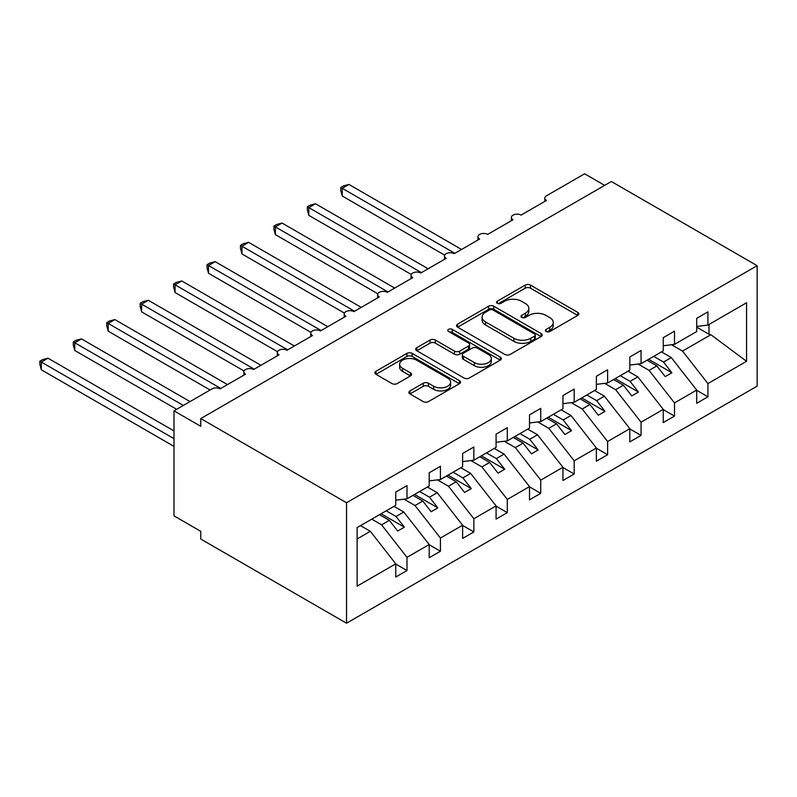 <?xml version="1.0" encoding="UTF-8"?>
<svg xmlns="http://www.w3.org/2000/svg" width="797" height="797" viewBox="0 0 797 797"><rect width="100%" height="100%" fill="white"/><g stroke="black" fill="none" stroke-linecap="round" stroke-linejoin="round"><path stroke-width="1.2" d="M546.164 331.512A2.6 1.504 0 0 0 549.84 331.512L577.745 315.413A3.716 2.142 0 0 0 578.831 313.898A3.716 2.142 0 0 0 577.745 312.374L530.483 285.087A3.716 2.142 0 0 0 525.223 285.087L497.328 301.196A2.6 1.504 0 0 0 496.571 302.262A2.6 1.504 0 0 0 497.328 303.318A2.6 1.504 0 0 0 501.004 303.318L504.621 301.236A11.885 6.864 0 0 1 521.417 301.236L525.362 303.508A11.885 6.864 0 0 1 528.839 308.359A11.885 6.864 0 0 1 525.362 313.211L521.746 315.293A2.6 1.504 0 0 0 520.989 316.359A2.6 1.504 0 0 0 521.746 317.415A2.6 1.504 0 0 0 525.422 317.415L529.039 315.333A11.885 6.864 0 0 1 545.835 315.333L549.781 317.604A11.885 6.864 0 0 1 553.257 322.456A11.885 6.864 0 0 1 549.781 327.308L546.164 329.39A2.6 1.504 0 0 0 545.407 330.456A2.6 1.504 0 0 0 546.164 331.512L546.164 329.39M409.957 390.909A3.716 2.142 0 0 0 408.871 392.423A3.716 2.142 0 0 0 409.957 393.937L423.217 401.588A3.716 2.142 0 0 0 428.467 401.588L459.451 383.706A3.716 2.142 0 0 0 460.546 382.191A3.716 2.142 0 0 0 459.451 380.667L412.188 353.38A3.716 2.142 0 0 0 406.938 353.38L375.955 371.272A3.716 2.142 0 0 0 374.869 372.787A3.716 2.142 0 0 0 375.955 374.301L391.975 383.556A3.716 2.142 0 0 0 397.225 383.556L410.485 375.895A3.716 2.142 0 0 0 411.571 374.381A3.716 2.142 0 0 0 410.485 372.866L402.545 368.274A9.933 5.738 0 0 1 399.636 364.219A9.933 5.738 0 0 1 405.763 358.929A9.933 5.738 0 0 1 416.592 360.164L447.705 378.137A9.933 5.738 0 0 1 450.614 382.191A9.933 5.738 0 0 1 444.477 387.481A9.933 5.738 0 0 1 433.658 386.246L428.467 383.247A3.716 2.142 0 0 0 423.217 383.247L409.957 390.909L409.957 393.937M757.15 265.68L346.536 502.748L346.536 623.214L757.15 386.147L757.15 265.68L611.359 181.507L200.754 418.574L200.754 426.295L173.995 410.853L212.122 388.846A5.679 3.278 0 0 1 220.141 388.846L245.556 374.172A5.679 3.278 0 0 1 243.892 371.86A5.679 3.278 0 0 1 247.399 368.832A5.679 3.278 0 0 1 253.585 369.539L278.99 354.874A5.679 3.278 0 0 1 277.336 352.553A5.679 3.278 0 0 1 280.833 349.524A5.679 3.278 0 0 1 287.02 350.242L312.434 335.567A5.679 3.278 0 0 1 310.77 333.246A5.679 3.278 0 0 1 314.277 330.217A5.679 3.278 0 0 1 320.454 330.934L345.868 316.26A5.679 3.278 0 0 1 344.204 313.948A5.679 3.278 0 0 1 347.711 310.92A5.679 3.278 0 0 1 353.898 311.627L379.302 296.952A5.679 3.278 0 0 1 377.648 294.641A5.679 3.278 0 0 1 381.145 291.612A5.679 3.278 0 0 1 387.332 292.32L412.746 277.655A5.679 3.278 0 0 1 411.083 275.334A5.679 3.278 0 0 1 414.589 272.305A5.679 3.278 0 0 1 420.766 273.012L446.181 258.348A5.679 3.278 0 0 1 444.517 256.026A5.679 3.278 0 0 1 448.024 252.998A5.679 3.278 0 0 1 454.21 253.715L479.615 239.04A5.679 3.278 0 0 1 477.961 236.719A5.679 3.278 0 0 1 481.458 233.7A5.679 3.278 0 0 1 487.644 234.408L513.059 219.733A5.679 3.278 0 0 1 511.395 217.422A5.679 3.278 0 0 1 514.902 214.393A5.679 3.278 0 0 1 521.079 215.1L546.493 200.426A5.679 3.278 180 0 1 544.829 198.114A5.679 3.278 180 0 1 546.493 195.793L584.609 173.786L604.674 185.372M346.536 502.748L200.754 418.574M504.88 354.446A3.716 2.142 0 0 0 510.13 354.446L541.113 336.553A3.716 2.142 0 0 0 542.199 335.039A3.716 2.142 0 0 0 541.113 333.525L493.851 306.237A3.716 2.142 0 0 0 488.601 306.237L457.617 324.13A3.716 2.142 0 0 0 456.532 325.644A3.716 2.142 0 0 0 457.617 327.159L504.88 354.446M449.598 332.08A2.6 1.504 0 0 1 452.238 332.449L452.238 329.36L500.287 357.096A3.716 2.142 0 0 1 501.373 358.61A3.716 2.142 0 0 1 500.287 360.134L469.303 378.017A3.716 2.142 0 0 1 464.053 378.017L416.791 350.73L416.791 347.701A3.716 2.142 0 0 0 415.695 349.216A3.716 2.142 0 0 0 416.791 350.73M416.791 347.701L430.051 340.04A3.716 2.142 0 0 1 435.301 340.04L454.469 351.108A3.716 2.142 0 0 0 459.72 351.108L468.516 346.028A3.716 2.142 0 0 0 469.602 344.513A3.716 2.142 0 0 0 468.516 342.999L448.562 331.482A2.6 1.504 0 0 1 447.794 330.416A2.6 1.504 0 0 1 449.398 329.031A2.6 1.504 0 0 1 452.238 329.36M357.126 538.951L370.346 531.32L395.76 563.828L357.126 586.134L357.126 527.594L395.76 505.298L395.76 492.088L406.988 485.602L406.988 498.812L395.76 500.207M406.988 498.812L429.194 485.991L429.194 472.78L440.432 466.295L440.432 479.505L429.194 480.9M440.432 479.505L462.629 466.683L462.629 453.483L473.866 446.997L473.866 460.198L462.629 461.602M473.866 460.198L496.073 447.376L496.073 434.176L507.3 427.69L507.3 440.89L496.073 442.295M507.3 440.89L529.507 428.079L529.507 414.868L540.745 408.383L540.745 421.593L529.507 422.988M540.745 421.593L562.941 408.771L562.941 395.561L574.179 389.075L574.179 402.286L562.941 403.68M574.179 402.286L596.385 389.464L596.385 376.264L607.613 369.778L607.613 382.978L596.385 384.373M607.613 382.978L629.819 370.157L629.819 356.956L641.057 350.471L641.057 363.671L629.819 365.076M641.057 363.671L663.253 350.859L663.253 337.649L674.491 331.163L674.491 344.364L663.253 345.768M395.76 564.057L406.988 570.542L406.988 557.342L429.194 544.52L403.78 512.013L393.947 506.334M371.751 519.156L381.584 524.834L406.988 557.342M429.194 544.759L440.432 551.245L440.432 538.035L462.629 525.223L437.224 492.705L427.391 487.037M404.019 499.181L415.018 505.527L440.432 538.035M462.629 525.452L473.866 531.938L473.866 518.727L496.073 505.916L470.658 473.408L460.825 467.729M437.463 479.874L448.452 486.22L473.866 518.727M496.073 506.145L507.3 512.63L507.3 499.43L529.507 486.608L504.093 454.101L494.26 448.422M470.897 460.566L481.896 466.912L507.3 499.43M529.507 486.837L540.745 493.323L540.745 480.123L562.941 467.301L537.537 434.793L527.704 429.115M504.332 441.259L515.33 447.615L540.745 480.123M562.941 467.53L574.179 474.026L574.179 460.815L596.385 447.994L570.971 415.486L561.138 409.817M537.776 421.962L548.764 428.308L574.179 460.815M596.385 448.233L607.613 454.718L607.613 441.508L629.819 428.696L604.405 396.179L594.572 390.51M571.21 402.654L582.208 409L607.613 441.508M629.819 428.925L641.057 435.411L641.057 422.211L663.253 409.389L637.849 376.881L628.016 371.203M604.644 383.347L615.643 389.693L641.057 422.211M663.253 409.618L674.491 416.104L674.491 402.903L696.698 390.082L696.698 403.292L707.925 396.806L707.925 383.596L746.56 361.3L710.874 334.71L709.001 334.252L709.001 324.449M638.088 364.04L649.077 370.396L674.491 402.903M674.491 344.364L696.698 331.552L696.698 318.342L707.925 311.856L707.925 325.066L696.698 326.461M696.698 390.311L707.925 396.806M671.522 344.742L682.521 351.088L707.925 383.596M173.995 410.853L173.995 515.878L200.754 531.32L200.754 539.041L346.536 623.214M370.346 531.32L360.513 525.641M406.988 570.542L395.76 577.028L395.76 563.828M440.432 551.245L429.194 557.731L429.194 544.52M473.866 531.938L462.629 538.423L462.629 525.223M507.3 512.63L496.073 519.116L496.073 505.916M540.745 493.323L529.507 499.809L529.507 486.608M574.179 474.026L562.941 480.511L562.941 467.301M607.613 454.718L596.385 461.204L596.385 447.994M641.057 435.411L629.819 441.897L629.819 428.696M674.491 416.104L663.253 422.589L663.253 409.389M707.925 325.066L746.56 302.76L746.56 361.3M381.584 524.834L389.334 520.351L397.703 531.051L404.388 527.186L396.029 516.496L403.78 512.013M379.502 514.673L389.334 520.351M386.196 510.817L396.029 516.496M415.018 505.527L422.779 501.044L431.137 511.744L437.822 507.878L429.463 497.189L437.224 492.705M412.946 495.375L422.779 501.044M419.63 491.51L429.463 497.189M448.452 486.22L456.213 481.747L464.571 492.436L471.256 488.581L462.898 477.881L470.658 473.408M446.38 476.068L456.213 481.747M453.065 472.203L462.898 477.881M481.896 466.912L489.647 462.439L498.015 473.129L504.7 469.274L496.342 458.574L504.093 454.101M479.814 456.761L489.647 462.439M486.509 452.905L496.342 458.574M515.33 447.615L523.091 443.132L531.45 453.832L538.134 449.966L529.776 439.277L537.537 434.793M513.258 437.453L523.091 443.132M519.943 433.598L529.776 439.277M548.764 428.308L556.525 423.825L564.884 434.524L571.569 430.659L563.21 419.969L570.971 415.486M546.692 418.156L556.525 423.825M553.377 414.291L563.21 419.969M582.208 409L589.959 404.527L598.328 415.217L605.013 411.362L596.654 400.662L604.405 396.179M580.126 398.849L589.959 404.527M586.821 394.983L596.654 400.662M615.643 389.693L623.403 385.22L631.762 395.91L638.447 392.054L630.088 381.355L637.849 376.881M613.57 379.541L623.403 385.22M620.255 375.686L630.088 381.355M649.077 370.396L656.838 365.913L665.196 376.612L671.881 372.747L663.522 362.057L671.283 357.574L661.45 351.895M647.005 360.234L656.838 365.913M653.689 356.379L663.522 362.057M671.283 357.574L696.698 390.082M682.521 351.088L710.874 334.71M696.698 327.149L709.001 334.252M648.609 359.308L671.881 372.747M615.174 378.615L638.447 392.054M581.74 397.922L605.013 411.362M548.296 417.229L571.569 430.659M514.862 436.527L538.134 449.966M481.428 455.834L504.7 469.274M447.984 475.142L471.256 488.581M414.55 494.449L437.822 507.878M381.115 513.746L404.388 527.186M547.21 331.881L549.781 330.396A11.885 6.864 0 0 0 553.257 325.545L553.257 322.456M528.839 308.359L528.839 311.448A11.885 6.864 0 0 1 525.362 316.299L522.792 317.784M577.695 315.443L530.483 288.185A3.716 2.142 0 0 0 525.223 288.185L498.364 303.687M541.063 336.583L493.851 309.326A3.716 2.142 0 0 0 488.601 309.326L457.667 327.188M534.548 336.105A2.6 1.504 0 0 0 535.315 335.039A2.6 1.504 0 0 0 534.548 333.983L493.064 310.033A2.6 1.504 0 0 0 489.388 310.033L485.582 312.225A11.885 6.864 0 0 0 482.095 317.076A11.885 6.864 0 0 0 485.582 321.928L513.935 338.297A11.885 6.864 0 0 0 530.742 338.297L534.548 336.105L534.548 339.193A2.6 1.504 0 0 0 535.315 338.127L535.315 335.039M482.095 317.076L482.095 320.165A11.885 6.864 0 0 0 485.582 325.017L485.582 321.928M534.548 339.193L530.742 341.385A11.885 6.864 0 0 1 513.935 341.385L485.582 325.017M416.841 350.76L430.051 343.128L430.051 340.04M469.602 344.513L469.602 347.602A3.716 2.142 0 0 1 468.516 349.126L459.72 354.197A3.716 2.142 0 0 1 454.469 354.197L435.301 343.128A3.716 2.142 0 0 0 430.051 343.128M452.238 332.449L500.237 360.154M474.354 362.595A9.933 5.738 0 0 0 485.184 363.84A9.933 5.738 0 0 0 491.311 358.54A9.933 5.738 0 0 0 488.402 354.486L477.443 348.15A3.716 2.142 0 0 0 472.193 348.15L463.396 353.23A3.716 2.142 0 0 0 462.31 354.745A3.716 2.142 0 0 0 463.396 356.269L474.354 362.595L474.354 365.684A9.933 5.738 0 0 0 485.184 366.929A9.933 5.738 0 0 0 491.311 361.629L491.311 358.54M462.31 354.745L462.31 357.833A3.716 2.142 0 0 0 463.396 359.357L463.396 356.269M474.354 365.684L463.396 359.357M450.614 382.191L450.614 385.28A9.933 5.738 0 0 1 444.477 390.57A9.933 5.738 0 0 1 433.658 389.334L428.467 386.336A3.716 2.142 0 0 0 423.217 386.336L410.007 393.967M399.636 364.219L399.636 367.307A9.933 5.738 0 0 0 402.545 371.372L402.545 368.274M410.435 375.925L402.545 371.372M459.401 383.736L412.188 356.468A3.716 2.142 0 0 0 406.938 356.468L376.005 374.331M340.787 187.464L342.262 188.311L342.262 196.032L340.787 190.543L340.787 187.464L343.457 185.92L348.947 184.446L342.262 188.311L454.878 253.326M342.262 196.032L444.716 255.179M348.947 184.446L461.563 249.461M307.353 206.762L308.818 207.609L308.818 215.339L307.353 209.85L307.353 206.762L310.023 205.218L315.502 203.753L308.818 207.609L421.434 272.634M308.818 215.339L411.272 274.487M315.502 203.753L428.128 268.768M273.909 226.069L275.383 226.916L275.383 234.637L273.909 229.157L273.909 226.069L276.589 224.525L282.068 223.06L275.383 226.916L388 291.941M275.383 234.637L377.838 293.794M282.068 223.06L394.684 288.076M240.475 245.376L241.949 246.223L241.949 253.944L240.475 248.455L240.475 245.376L243.145 243.832L248.634 242.358L241.949 246.223L354.565 311.238M241.949 253.944L344.404 313.101M248.634 242.358L361.25 307.383M207.041 264.684L208.505 265.531L208.505 273.251L207.041 267.762L207.041 264.684L209.711 263.14L215.19 261.665L208.505 265.531L321.121 330.546M208.505 273.251L310.96 332.399M215.19 261.665L327.816 326.69M173.597 283.981L175.071 284.828L175.071 292.559L173.597 287.069L173.597 283.981L176.276 282.437L181.756 280.972L175.071 284.828L287.687 349.853M175.071 292.559L277.525 351.706M181.756 280.972L294.372 345.988M140.162 303.288L141.637 304.135L141.637 311.856L140.162 306.377L140.162 303.288L142.832 301.744L148.322 300.28L141.637 304.135L254.253 369.16M141.637 311.856L244.091 371.013M148.322 300.28L260.938 365.295M106.728 322.596L108.193 323.443L108.193 331.163L106.728 325.684L106.728 322.596L109.398 321.052L114.878 319.577L108.193 323.443L220.809 388.458M108.193 331.163L210.109 390.002M114.878 319.577L227.504 384.602M73.284 341.903L74.759 342.75L74.759 350.471L73.284 344.981L73.284 341.903L75.964 340.359L81.443 338.884L74.759 342.75L183.36 405.454M74.759 350.471L176.675 409.309M81.443 338.884L190.045 401.588M39.85 361.2L41.324 362.057L41.324 369.778L39.85 364.289L39.85 361.2L42.52 359.666L48.009 358.192L41.324 362.057L173.995 438.659M41.324 369.778L173.995 446.38M48.009 358.192L173.995 430.928M549.781 330.396L549.781 327.308M521.746 317.415L521.746 315.293M525.362 316.299L525.362 313.211M497.328 303.318L497.328 301.196M525.223 288.185L525.223 285.087M530.483 288.185L530.483 285.087M577.745 315.413L577.745 312.374M457.617 327.159L457.617 324.13M488.601 309.326L488.601 306.237M493.851 309.326L493.851 306.237M541.113 336.553L541.113 333.525M513.935 341.385L513.935 338.297M530.742 341.385L530.742 338.297M435.301 343.128L435.301 340.04M454.469 354.197L454.469 351.108M459.72 354.197L459.72 351.108M468.516 349.126L468.516 346.028M500.287 360.134L500.287 357.096M423.217 386.336L423.217 383.247M428.467 386.336L428.467 383.247M433.658 389.334L433.658 386.246M410.485 375.895L410.485 372.866M375.955 374.301L375.955 371.272M406.938 356.468L406.938 353.38M412.188 356.468L412.188 353.38M459.451 383.706L459.451 380.667M511.395 220.699L511.395 217.422M544.829 201.392L544.829 198.114M477.961 239.997L477.961 236.719M444.517 259.304L444.517 256.026M411.083 278.611L411.083 275.334M377.648 297.919L377.648 294.641M344.204 317.216L344.204 313.948M310.77 336.523L310.77 333.246M277.336 355.831L277.336 352.553M243.892 375.138L243.892 371.86"/></g></svg>
